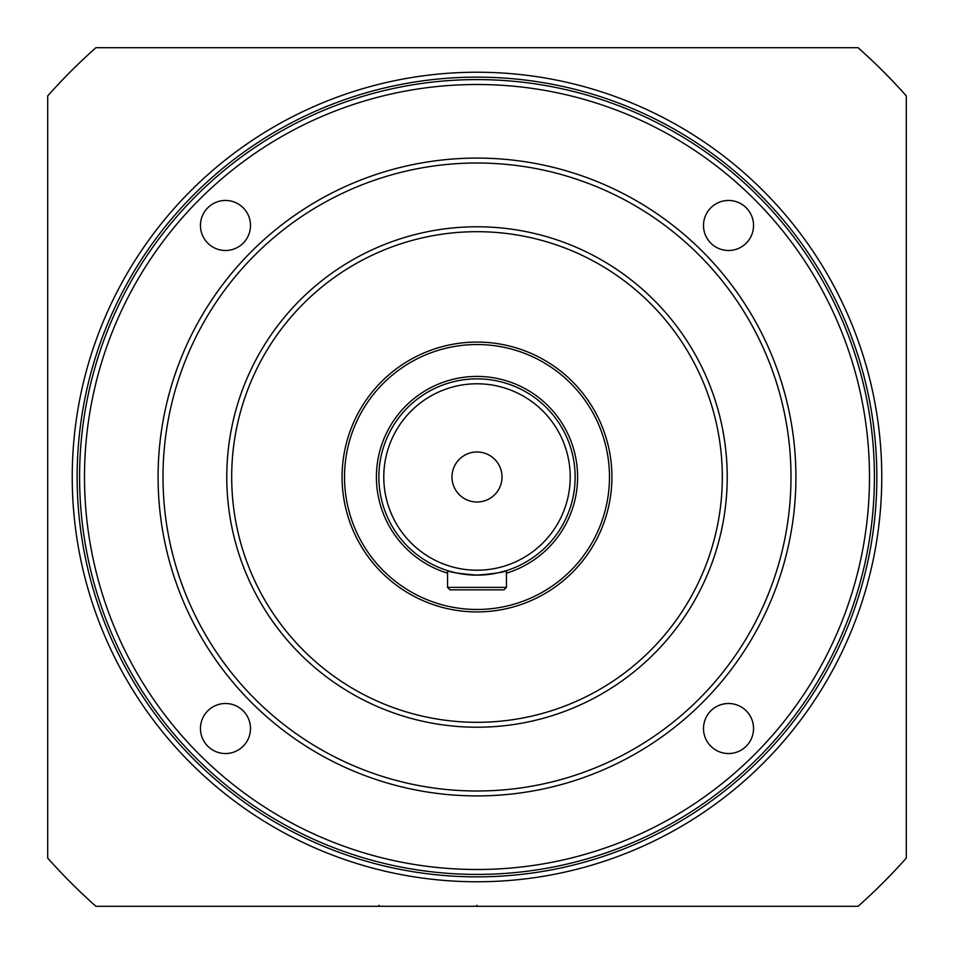 <?xml version="1.0" encoding="UTF-8"?>
<svg xmlns="http://www.w3.org/2000/svg" width="954" height="954" viewBox="0 0 954 954"><rect width="100%" height="100%" fill="white"/><g stroke="black" fill="none" stroke-linecap="round" stroke-linejoin="round"><path stroke-width="1.43" d="M477 451.981A25.019 25.019 0 0 0 451.981 477A25.019 25.019 0 0 0 477 502.019A25.019 25.019 0 0 0 502.019 477A25.019 25.019 0 0 0 477 451.981M506.443 587.39L503.986 589.846L450.014 589.846L447.557 587.39L506.443 587.39L506.443 570.611L497.964 572.865M447.557 587.39L447.557 570.611C449.31 572.138 459.112 573.652 477 575.131A98.131 98.131 0 0 0 575.131 477A98.131 98.131 0 0 0 477 378.869A98.131 98.131 0 0 0 378.869 477A98.131 98.131 0 0 0 477 575.131C494.887 573.652 504.702 572.138 506.443 570.611M477 609.475A132.475 132.475 0 0 0 609.475 477A132.475 132.475 0 0 0 477 344.525A132.475 132.475 0 0 0 344.525 477A132.475 132.475 0 0 0 477 609.475M477 611.919A134.919 134.919 0 0 0 611.919 477A134.919 134.919 0 0 0 477 342.081A134.919 134.919 0 0 0 342.081 477A134.919 134.919 0 0 0 477 611.919M487.816 574.523L482.772 574.952M477 906.3L378.869 906.3L477 906.3M876.857 477A399.857 399.857 0 0 0 477 77.143A399.857 399.857 0 0 0 77.143 477A399.857 399.857 0 0 0 477 876.857A399.857 399.857 0 0 0 876.857 477M72.23 477A404.77 404.77 0 0 1 477 72.23A404.77 404.77 0 0 1 881.77 477A404.77 404.77 0 0 1 477 881.77A404.77 404.77 0 0 1 72.23 477M47.7 95.925L47.7 858.075A574.034 574.034 0 0 0 95.925 906.3L858.075 906.3A574.034 574.034 0 0 0 906.3 858.075L906.3 95.925A574.034 574.034 0 0 0 858.075 47.7L95.925 47.7A574.034 574.034 0 0 0 47.7 95.925M477 905.322L476.022 906.3L379.859 906.3L378.869 905.322M225.478 200.459A25.019 25.019 0 0 0 200.459 225.478A25.019 25.019 0 0 0 225.478 250.497A25.019 25.019 0 0 0 250.497 225.478A25.019 25.019 0 0 0 225.478 200.459M728.522 200.459A25.019 25.019 0 0 0 703.503 225.478A25.019 25.019 0 0 0 728.522 250.497A25.019 25.019 0 0 0 753.541 225.478A25.019 25.019 0 0 0 728.522 200.459M728.522 703.503A25.019 25.019 0 0 0 703.503 728.522A25.019 25.019 0 0 0 728.522 753.541A25.019 25.019 0 0 0 753.541 728.522A25.019 25.019 0 0 0 728.522 703.503M225.478 703.503A25.019 25.019 0 0 0 200.459 728.522A25.019 25.019 0 0 0 225.478 753.541A25.019 25.019 0 0 0 250.497 728.522A25.019 25.019 0 0 0 225.478 703.503M477 790.997A313.997 313.997 0 0 0 790.997 477A313.997 313.997 0 0 0 477 163.003A313.997 313.997 0 0 0 163.003 477A313.997 313.997 0 0 0 477 790.997M477 158.09A318.91 318.91 0 0 1 795.91 477A318.91 318.91 0 0 1 477 795.91A318.91 318.91 0 0 1 158.09 477A318.91 318.91 0 0 1 477 158.09M477 869.499A392.499 392.499 0 0 0 869.499 477A392.499 392.499 0 0 0 477 84.501A392.499 392.499 0 0 0 84.501 477A392.499 392.499 0 0 0 477 869.499M477 79.587A397.413 397.413 0 0 1 874.413 477A397.413 397.413 0 0 1 477 874.413A397.413 397.413 0 0 1 79.587 477A397.413 397.413 0 0 1 477 79.587M477 727.222A250.222 250.222 0 0 1 226.778 477A250.222 250.222 0 0 1 477 226.778A250.222 250.222 0 0 1 727.222 477A250.222 250.222 0 0 1 477 727.222M477 231.691A245.309 245.309 0 0 0 231.691 477A245.309 245.309 0 0 0 477 722.309A245.309 245.309 0 0 0 722.309 477A245.309 245.309 0 0 0 477 231.691M477 570.218A93.218 93.218 0 0 0 570.218 477A93.218 93.218 0 0 0 477 383.782A93.218 93.218 0 0 0 383.782 477A93.218 93.218 0 0 0 477 570.218M506.443 573.175A100.575 100.575 0 0 0 477 376.425A100.575 100.575 0 0 0 447.557 573.175M477 378.869A98.131 98.131 0 0 0 378.869 477A98.131 98.131 0 0 0 477 575.131"/></g></svg>
